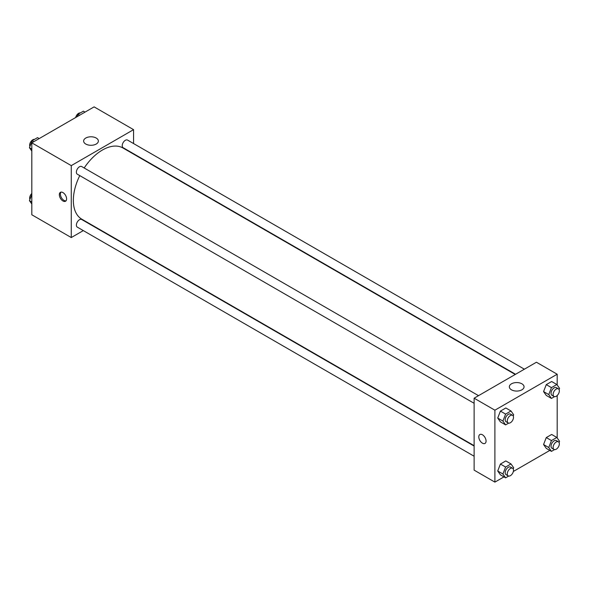 <?xml version="1.0" encoding="UTF-8"?>
<svg xmlns="http://www.w3.org/2000/svg" width="589" height="589" viewBox="0 0 589 589"><rect width="100%" height="100%" fill="white"/><g stroke="black" fill="none" stroke-linecap="round" stroke-linejoin="round"><path stroke-width="0.88" d="M83.307 230.601L71.269 237.551L31.813 214.771L31.813 142.84L94.107 106.874L133.563 129.654L133.563 143.554M133.563 153.729L133.563 154.112M85.788 138.032A7.362 4.256 180 0 1 93.813 137.112A7.362 4.256 180 0 1 98.363 141.043A7.362 4.256 180 0 1 90.993 145.292A7.362 4.256 180 0 1 83.631 141.043A7.362 4.256 180 0 1 85.788 138.032M71.269 237.551L71.269 165.619L31.813 142.84M71.269 165.619L133.563 129.654M62.964 200.989A5.139 2.967 60 0 1 59.607 196.454A5.139 2.967 60 0 1 60.395 192.338A5.139 2.967 60 0 1 65.534 195.305A5.139 2.967 60 0 1 65.534 201.239A5.139 2.967 60 0 1 62.964 200.989M60.969 192.132A5.139 2.967 -120 0 0 60.814 196.336A5.139 2.967 -120 0 0 64.01 200.385A5.139 2.967 -120 0 0 65.997 200.842M478.526 395.661L81.694 166.547A4.403 2.54 120 0 0 77.292 169.095A4.403 2.54 120 0 0 77.292 174.182L474.123 403.288M474.123 446.064L81.694 219.498A4.403 2.54 120 0 0 78.3 220.676A4.403 2.54 120 0 0 76.379 225.108A4.403 2.54 120 0 0 77.292 227.126L474.123 456.232M524.379 369.193L127.548 140.079A4.403 2.54 120 0 0 124.154 141.257A4.403 2.54 120 0 0 122.225 145.689A4.403 2.54 120 0 0 123.138 147.706L515.566 374.273M79.773 175.618A41.112 23.737 120 0 0 73.345 200.385A41.112 23.737 120 0 0 81.856 219.211L474.123 445.682M515.235 374.464L122.976 147.994A41.112 23.737 120 0 0 84.183 167.983M503.963 476.891L494.893 482.126L474.123 470.14L474.123 398.201L536.424 362.235L557.187 374.229L557.187 384.992M513.343 471.472L549.817 450.416M497.72 418.057L500.414 421.893L497.72 418.057L500.414 411.1L497.72 418.057L502.91 421.054L505.605 414.104L511.002 410.982L513.696 414.825L513.225 416.033M505.811 407.986L500.414 411.1L505.811 407.986L511.002 410.982M543.566 391.582L546.268 395.425L543.566 391.582L546.268 384.632L543.566 391.582L548.757 394.578L551.459 387.628L556.855 384.514L559.55 388.35L559.079 389.565M551.657 381.517L546.268 384.632L551.657 381.517L556.855 384.514M543.566 444.526L546.268 448.369L543.566 444.526L546.268 437.575L543.566 444.526L548.757 447.522L551.459 440.572L556.855 437.458L559.55 441.294L559.079 442.508M551.657 434.461L546.268 437.575L551.657 434.461L556.855 437.458M494.893 482.126L494.893 410.194L557.187 374.229M557.187 395.536L557.187 437.936M497.72 471.001L500.414 474.837L497.72 471.001L500.414 464.051L497.72 471.001L502.91 473.998L505.605 467.048L511.002 463.933L513.696 467.769L513.225 468.984M505.811 460.929L500.414 464.051L505.811 460.929L511.002 463.933M511.488 389.822A7.362 4.256 180 0 1 509.33 386.818A7.362 4.256 180 0 1 516.693 382.563A7.362 4.256 180 0 1 524.055 386.818A7.362 4.256 180 0 1 519.513 390.743A7.362 4.256 180 0 1 511.488 389.822M494.893 410.194L474.123 398.201M486.065 441.065A5.139 2.967 60 0 1 484.997 443.421A5.139 2.967 60 0 1 479.858 440.454A5.139 2.967 60 0 1 479.858 434.52A5.139 2.967 60 0 1 483.819 435.897A5.139 2.967 60 0 1 486.065 441.065M479.866 434.513A5.139 2.967 -120 0 0 479.866 440.447A5.139 2.967 -120 0 0 485.005 443.414M508.66 423.13L505.605 424.89L502.91 421.054M512.585 415.319L510.508 414.126A4.403 2.54 120 0 0 507.114 415.304A4.403 2.54 120 0 0 505.193 419.736A4.403 2.54 120 0 0 506.098 421.753L508.182 422.954A4.403 2.54 120 0 0 512.585 420.406A4.403 2.54 120 0 0 512.585 415.319A4.403 2.54 120 0 0 509.19 416.504A4.403 2.54 120 0 0 507.269 420.936A4.403 2.54 120 0 0 508.182 422.954M505.605 424.89L500.414 421.893M505.605 414.104L500.414 411.1M554.507 396.655L551.459 398.422L548.757 394.578M558.431 388.85L556.355 387.65A4.403 2.54 120 0 0 552.961 388.828A4.403 2.54 120 0 0 551.039 393.268A4.403 2.54 120 0 0 551.952 395.278L554.028 396.478A4.403 2.54 120 0 0 558.431 393.938A4.403 2.54 120 0 0 558.431 388.85A4.403 2.54 120 0 0 555.037 390.028A4.403 2.54 120 0 0 553.115 394.461A4.403 2.54 120 0 0 554.028 396.478M551.459 398.422L546.268 395.425M551.459 387.628L546.268 384.632M508.66 476.074L505.605 477.834L502.91 473.998M512.585 468.27L510.508 467.07A4.403 2.54 120 0 0 507.114 468.248A4.403 2.54 120 0 0 505.193 472.68A4.403 2.54 120 0 0 506.098 474.697L508.182 475.897A4.403 2.54 120 0 0 512.585 473.35A4.403 2.54 120 0 0 512.585 468.27A4.403 2.54 120 0 0 509.19 469.448A4.403 2.54 120 0 0 507.269 473.88A4.403 2.54 120 0 0 508.182 475.897M505.605 477.834L500.414 474.837M505.605 467.048L500.414 464.051M554.507 449.598L551.459 451.365L548.757 447.522M558.431 441.794L556.355 440.594A4.403 2.54 120 0 0 552.961 441.779A4.403 2.54 120 0 0 551.039 446.212A4.403 2.54 120 0 0 551.952 448.229L554.028 449.422A4.403 2.54 120 0 0 558.431 446.882A4.403 2.54 120 0 0 558.431 441.794A4.403 2.54 120 0 0 555.037 442.972A4.403 2.54 120 0 0 553.115 447.404A4.403 2.54 120 0 0 554.028 449.422M551.459 451.365L546.268 448.369M551.459 440.572L546.268 437.575M31.813 151.064L29.45 147.706L32.145 140.749L37.541 137.635L39.183 138.584M31.813 149.069L29.45 147.706M33.787 141.699L32.145 140.749M34.493 139.402A4.403 2.54 120 0 0 31.298 141.073A4.403 2.54 120 0 0 29.656 145.188A4.403 2.54 120 0 0 29.921 146.492M77.049 116.718L77.998 114.281L83.395 111.166L85.037 112.109M79.64 115.23L77.998 114.281M80.34 112.926A4.403 2.54 120 0 0 75.657 117.528M31.813 204.008L29.45 200.65L31.813 194.554M31.813 202.012L29.45 200.65M31.813 193.464A4.403 2.54 120 0 0 29.656 198.132A4.403 2.54 120 0 0 29.921 199.435"/></g></svg>
